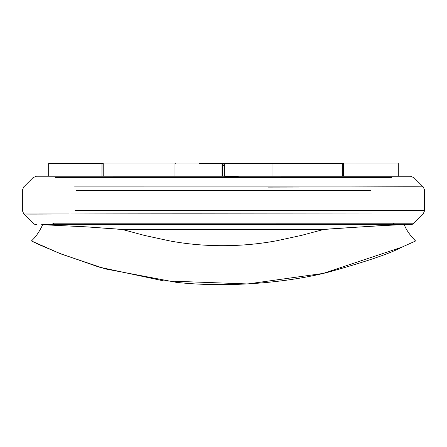<?xml version="1.0" encoding="UTF-8"?>
<svg xmlns="http://www.w3.org/2000/svg" width="447" height="447" viewBox="0 0 447 447"><rect width="100%" height="100%" fill="white"/><g stroke="black" fill="none" stroke-linecap="round" stroke-linejoin="round"><path stroke-width="0.67" d="M175.04 176.247L222.254 176.247L222.237 163.546M222.349 163.546L221.986 163.546M222.198 176.247L222.198 163.546L222.198 176.247L222.198 163.546L221.69 163.06L175.939 163.06M175.794 163.06L220.36 163.06M237.43 163.06L262.864 163.066M261.4 163.066L257.802 163.066M253.728 163.066L250.555 163.06M249.912 163.06L241.509 163.06M239.726 163.06L237.463 163.06M224.88 176.247L224.74 163.546L225.439 163.06L224.958 163.546L272.027 163.546M343.536 163.552L343.067 163.054L343.57 163.49M250.884 163.06L248.197 163.06M246.755 163.06L246.219 163.06M271.932 176.252L343.57 176.258L343.525 163.541M342.307 163.473L343.525 163.468M342.452 163.054L342.296 163.552L272.05 163.546M263.065 163.066L265.105 163.066M266.423 163.066L271.446 163.066M342.424 163.071L343.067 163.071M398.271 163.557L397.83 163.077L328.243 163.066M268.848 163.066L259.271 163.066M255.125 163.066L257.595 163.066M257.852 163.066L263.015 163.066M258.366 163.066L257.841 163.066M256.958 163.066L246.543 163.06M244.353 163.06L199.535 163.06M237.273 163.06L236.603 163.06M235.485 163.06L238.586 163.06M233.753 163.06L201.245 163.06L221.706 163.06L222.181 163.546L221.701 163.06L232.842 163.06M182.627 163.06L179.225 163.06M177.029 163.06L179.549 163.06M212.895 163.06L201.044 163.06L221.628 163.06L222.07 163.546L222.064 176.247M216.208 163.06L216.845 163.06M187.36 163.06L185.371 163.06M51.561 163.049L199.206 163.06L199.552 163.541L200.692 163.541M48.667 176.235L48.667 163.529L51.299 163.529L51.774 163.049L51.293 163.529L103.235 163.535L103.235 176.241L174.989 176.247L174.995 163.541M102.447 163.054L102.011 163.535A0.486 0.458 -90 0 1 102.475 163.054L157.646 163.054M103.235 176.241L101.966 176.241L102.011 163.535M223.494 176.247L224.735 176.247L224.735 163.546L225.215 163.06M165.474 176.241L166.496 176.241M53.718 223.193L413.956 223.215L393.215 223.215L395.288 224.629L405.256 224.634L41.677 224.606L51.645 224.606L53.713 223.193M209.984 224.617L410.363 224.634L209.984 224.617M122.372 229.451L323.667 229.462L301.446 235.396L276.676 240.754C259.254 244.001 241.296 245.649 222.802 245.688C204.458 245.699 186.572 244.068 169.139 240.793L144.465 235.424L122.372 229.473M122.372 229.495L86.265 226.847L42.683 224.707L86.159 226.836L122.238 229.4M31.396 240.927L59.149 253.186L98.971 267.077L163.418 280.845L247.616 283.951L323.131 273.435L401.674 247.247C390.186 253.477 365.64 261.808 328.048 272.245C289.343 282.23 229.423 288.181 176.308 282.336L105.419 268.926L61.574 254.159L38.353 244.341L31.396 240.927C35.525 237.307 39.286 231.898 42.683 224.707L51.159 224.942M323.701 229.462C379.028 225.595 405.887 224.02 404.289 224.729C403.384 224.528 380.738 225.461 323.6 229.384M401.674 247.247L415.615 240.989L401.674 247.247M68.749 213.968L23.792 213.973C25.479 214.314 63.396 213.811 200.742 213.839L378.19 214.001M371.803 210.554L424.622 210.587C422.817 210.934 384.185 210.392 245.638 210.431L75.046 210.565M75.979 190.277L371.004 190.305M267.859 187.109C387.901 186.935 420.929 186.533 423.203 186.935L74.56 186.907M55.204 177.649L391.773 177.677M33.039 177.649L36.447 176.235L410.542 176.263L398.299 176.258L398.299 163.557L398.299 176.258M101.966 163.535L101.966 176.241L74.297 176.235M263.104 163.066L263.149 163.546M342.301 176.258L342.301 163.541M103.084 163.054L103.235 163.535M222.494 165.636L224.735 165.636L222.494 165.636M222.494 164.954L224.735 164.954L222.494 164.954M224.791 163.345L201.692 163.345M222.07 163.546L221.667 163.094L222.12 163.546L222.131 176.247M221.667 163.06L222.153 163.546L222.159 176.247M222.019 163.546L222.019 176.247M222.494 163.546L222.494 176.247M221.667 163.094L221.975 163.546M221.561 163.06L221.092 163.06M217.102 163.06L208.101 163.06M185.192 163.06L179.107 163.06M222.299 163.546L221.857 163.06L175.542 163.06L175.079 163.541M205.424 163.06L207.665 163.06M220.824 163.06L221.773 163.06L222.26 163.546M225.299 163.06L224.819 163.546L224.819 176.247M225.271 163.06L224.791 163.546L224.791 176.247M224.919 176.247L224.919 163.546M272 176.252L272 163.546M271.949 163.546L271.469 163.066M252.114 163.06L245.47 163.06M245.302 163.06L240.413 163.06M343.57 176.258L343.57 163.473M245.202 163.06L244.414 163.06M398.299 163.557L397.763 163.071M255.103 163.066L248.688 163.06M230.076 163.06L221.718 163.06M214.331 163.06L221.69 163.06M49.153 163.049L48.678 163.529L49.159 163.049M54.83 163.049L56.948 163.049M51.545 163.049L50.824 163.049M57.965 163.049L58.775 163.049M175.604 163.06L176.85 163.06M189.344 163.06L188.36 163.06M184.74 163.06L175.693 163.06M171.274 163.054L57.657 163.049M48.684 174.095L48.684 176.235M48.684 173.531L48.684 173.939M48.684 172.229L48.684 172.916M48.684 170.625L48.684 171.76M48.684 169.474L48.684 170.475M48.684 167.189L48.684 169.318M48.684 171.782L48.684 172.207M48.684 166.077L48.684 167.089M191.445 163.06L189.439 163.06M142.47 163.054L136.123 163.054M134.089 163.054L132.049 163.054M51.774 163.049L49.204 163.049M201.737 163.541L201.245 163.06M188.388 163.06L176.867 163.06M23.808 213.957L33.033 223.182L34.587 224.238L36.442 224.606M423.175 213.984L413.95 223.209L412.402 224.265L410.547 224.634M41.683 224.595L42.649 224.835M404.328 224.863L405.256 224.634M415.615 240.989C410.028 235.345 406.256 229.926 404.289 224.729M254.27 177.671L223.534 176.247M423.192 214.001L424.611 210.582L424.622 190.26M22.372 210.554L23.792 213.968M23.747 186.88L22.356 190.238L22.361 210.554M423.248 186.896L424.65 190.26M410.542 176.263L413.95 177.677L423.203 186.935M23.78 186.907L33.033 177.655"/></g></svg>

